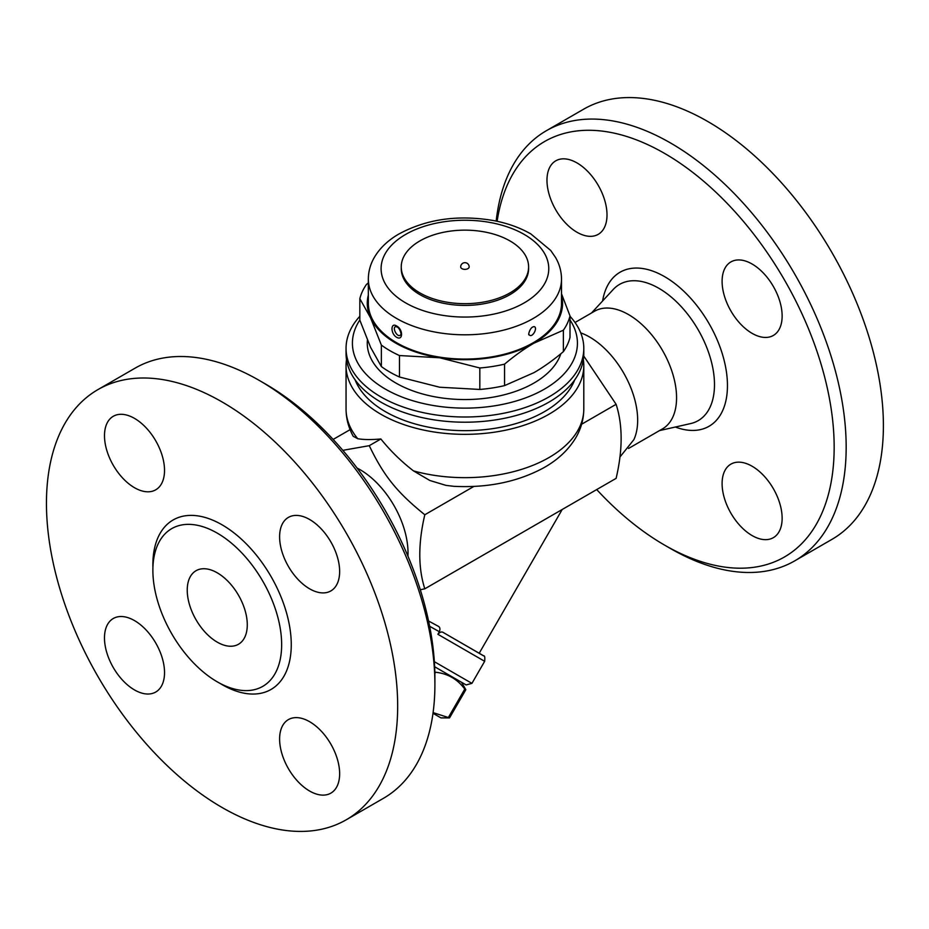 <?xml version="1.0" encoding="UTF-8"?>
<svg xmlns="http://www.w3.org/2000/svg" width="929" height="929" viewBox="0 0 929 929"><rect width="100%" height="100%" fill="white"/><g stroke="black" fill="none" stroke-linecap="round" stroke-linejoin="round"><path stroke-width="1.39" d="M104.478 637.933A42.455 24.514 60 0 1 113.28 618.505A42.455 24.514 60 0 1 155.735 643.007A42.455 24.514 60 0 1 155.735 692.035A42.455 24.514 60 0 1 123.011 680.655A42.455 24.514 60 0 1 104.478 637.933M434.9 684.615L434.9 677.682A239.868 138.491 -120 0 0 265.299 383.909A239.868 138.491 -120 0 0 265.288 383.909L259.284 380.437A248.357 143.391 60 0 1 259.296 380.437A248.357 143.391 60 0 1 434.9 684.615A248.357 143.391 60 0 1 383.48 798.301M309.624 791.032A42.455 24.514 60 0 1 281.893 753.628A42.455 24.514 60 0 1 288.396 719.603A42.455 24.514 60 0 1 330.852 744.117A42.455 24.514 60 0 1 330.852 793.145A42.455 24.514 60 0 1 309.624 791.032M339.642 571.486A42.455 24.514 60 0 1 330.852 590.925A42.455 24.514 60 0 1 288.396 566.411A42.455 24.514 60 0 1 288.396 517.395A42.455 24.514 60 0 1 321.109 528.764A42.455 24.514 60 0 1 339.642 571.486M134.508 418.387A42.455 24.514 60 0 1 162.238 455.802A42.455 24.514 60 0 1 155.735 489.815A42.455 24.514 60 0 1 113.28 465.301A42.455 24.514 60 0 1 113.28 416.285A42.455 24.514 60 0 1 134.508 418.387M97.882 389.634A248.357 143.391 60 0 1 222.066 401.932A248.357 143.391 60 0 1 384.304 620.769A248.357 143.391 60 0 1 346.25 819.784A248.357 143.391 60 0 1 97.893 676.417A248.357 143.391 60 0 1 97.882 389.634L135.111 368.139A248.357 143.391 60 0 1 259.284 380.437L265.299 383.909M217.258 533.13A91.065 52.581 60 0 1 276.749 613.372A91.065 52.581 60 0 1 262.802 686.345A91.065 52.581 60 0 1 171.737 633.775A91.065 52.581 60 0 1 171.726 528.624A91.065 52.581 60 0 1 217.258 533.13M357.084 468.065A67.922 39.215 60 0 1 359.976 469.633A67.922 39.215 60 0 1 407.924 556.111M217.258 572.821A42.455 24.514 60 0 1 245.001 610.225A42.455 24.514 60 0 1 238.486 644.25A42.455 24.514 60 0 1 196.031 619.748A42.455 24.514 60 0 1 196.031 570.72A42.455 24.514 60 0 1 217.258 572.821M342.836 450.333L369.266 445.676C383.816 475.95 396.88 492.207 424.808 514.759C418.12 543.302 418.12 567.991 424.808 588.812L420.303 589.741M429.651 626.274L439.371 631.732C440.358 628.945 439.986 627.11 438.256 626.251L428.571 621.013M439.371 631.732L437.884 634.298L484.659 661.309L471.932 683.372L434.354 661.68M434.644 666.743L466.126 684.928L434.644 666.743M461.539 682.269L465.824 689.701L464.779 689.097C457.521 679.204 447.79 673.595 435.596 672.248L434.83 671.806M433.088 712.624L449.543 717.896L465.824 689.701L449.543 717.896L440.961 717.896L432.995 713.298L440.961 717.896M435.596 672.248L434.865 673.513M464.779 689.097L448.498 717.293M483.08 655.491L443.458 632.614L483.707 655.92C484.717 655.456 485.031 657.244 484.659 661.309M437.884 634.298C439.94 631.987 441.786 631.418 443.458 632.614M562.208 509.487L479.201 653.25M424.808 588.812L616.113 478.365C622.802 449.822 622.802 425.134 616.113 404.312L583.726 356.004M580.718 332.861A67.922 39.215 60 0 1 589.625 337.041A67.922 39.215 60 0 1 633.857 439.672L619.84 457.138M575.016 322.502L594.572 311.215A67.922 39.215 60 0 1 628.527 314.583A67.922 39.215 60 0 1 672.91 374.433A67.922 39.215 60 0 1 662.493 428.873L628.561 448.452M497.12 221.288A239.868 138.491 60 0 1 664.549 153.39A239.868 138.491 60 0 1 834.161 447.174A239.868 138.491 60 0 1 664.549 545.091A239.868 138.491 60 0 1 596.708 489.571M752.118 466.242A42.455 24.514 60 0 1 779.849 503.646A42.455 24.514 60 0 1 773.346 537.67A42.455 24.514 60 0 1 730.891 513.168A42.455 24.514 60 0 1 730.891 464.14A42.455 24.514 60 0 1 752.118 466.242M722.1 281.359A42.455 24.514 60 0 1 730.891 261.92A42.455 24.514 60 0 1 773.346 286.434A42.455 24.514 60 0 1 773.334 335.462A42.455 24.514 60 0 1 740.622 324.082A42.455 24.514 60 0 1 722.1 281.359M576.99 232.25A42.455 24.514 60 0 1 549.26 194.835A42.455 24.514 60 0 1 555.763 160.822A42.455 24.514 60 0 1 598.218 185.324A42.455 24.514 60 0 1 598.218 234.352A42.455 24.514 60 0 1 576.99 232.25M664.549 545.091L670.552 548.563A248.357 143.391 -120 0 0 794.736 560.861A248.357 143.391 -120 0 0 832.802 361.846A248.357 143.391 -120 0 0 670.552 142.996A248.357 143.391 -120 0 0 546.38 130.699A248.357 143.391 -120 0 0 496.179 221.09M546.38 130.699L583.609 109.204A248.357 143.391 60 0 1 707.782 121.502A248.357 143.391 60 0 1 870.032 340.362A248.357 143.391 60 0 1 831.954 539.366L794.736 560.861M583.331 359.639A118.877 68.63 180 0 1 583.795 365.712L583.795 409.039C583.702 419.351 580.973 429.035 575.597 438.07C568.06 450.379 557.156 460.436 542.896 468.239C516.965 482.023 487.237 488.05 453.689 486.308L445.943 485.368L429.872 480.502L413.51 470.91C401.328 461.504 390.447 450.867 380.867 438.976C371.321 439.823 363.622 439.742 357.746 438.72L353.252 436.328C348.526 427.758 346.122 418.665 346.052 409.039A118.877 68.63 180 0 0 357.746 438.72M583.795 365.712A118.877 68.63 180 0 1 510.416 429.117A118.877 68.63 180 0 1 380.867 414.241A118.877 68.63 180 0 1 346.052 365.712A118.877 68.63 180 0 1 346.517 359.639M574.714 379.88A112.502 64.949 180 0 1 496.307 428.083A112.502 64.949 180 0 1 385.372 411.64A112.502 64.949 180 0 1 355.133 379.88M333.139 439.429L350.094 429.651M380.867 438.976L369.266 445.676M581.624 424.228L616.113 404.312M359.837 316.29A118.877 68.63 0 0 0 346.052 348.375L346.052 353.577A118.877 68.63 0 0 0 380.867 402.106A118.877 68.63 0 0 0 548.981 402.106A118.877 68.63 0 0 0 583.795 353.577L583.795 348.375A118.877 68.63 0 0 0 570.011 316.29M346.052 348.375A118.877 68.63 0 0 0 419.432 411.779A118.877 68.63 0 0 0 548.981 396.904A118.877 68.63 0 0 0 583.795 348.375M570.011 319.982A112.502 64.949 180 0 1 544.475 389.1A112.502 64.949 180 0 1 403.709 397.67A112.502 64.949 180 0 1 359.837 319.982M560.826 353.775A97.65 56.379 180 0 1 493.601 397.066A97.65 56.379 180 0 1 395.882 383.038A97.65 56.379 180 0 1 367.419 340.142M368.337 295.027A97.65 56.379 0 0 0 370.601 317.904L359.837 298.708L359.837 320.168L370.601 347.365L381.366 366.56A106.138 61.279 0 0 0 399.47 377.011L439.649 387.23L479.828 389.448A106.138 61.279 0 0 0 504.552 385.616L533.966 372.645C543.36 367.234 553.161 360.243 563.38 351.661A106.138 61.279 0 0 0 570.011 337.378L570.011 315.918A106.138 61.279 180 0 1 563.38 330.201L533.966 343.173A97.65 56.379 0 0 0 561.511 295.027M563.38 351.661L563.38 330.201M561.511 293.785L570.011 315.918M359.837 298.708A106.138 61.279 180 0 1 366.467 284.437L368.337 282.88M381.366 366.56L381.366 345.1L370.601 317.904A97.65 56.379 0 0 0 439.649 357.77L399.47 355.552A106.138 61.279 180 0 1 381.366 345.1M399.47 377.011L399.47 355.552M533.966 343.173C524.571 348.584 514.771 355.575 504.552 364.156A106.138 61.279 180 0 1 479.828 367.989L439.649 357.77A97.65 56.379 0 0 0 533.966 343.173M504.552 385.616L504.552 364.156M479.828 389.448L479.828 367.989M561.511 279.048L561.511 303.318A96.581 55.763 180 0 1 501.881 354.832A96.581 55.763 180 0 1 396.625 342.743A96.581 55.763 180 0 1 368.337 303.318L368.337 279.048A96.581 55.763 0 0 0 396.625 318.473A96.581 55.763 0 0 0 501.881 330.561A96.581 55.763 0 0 0 561.511 279.048C561.453 271.512 559.502 264.37 555.647 257.623L550.7 250.435L530.9 233.969C520.077 227.733 507.675 223.262 493.682 220.591C458.055 214.518 426.341 219.058 398.529 234.213C387.625 240.588 379.438 248.519 373.981 258.018C370.276 264.649 368.395 271.663 368.337 279.048M396.625 337.285C403.186 341.164 403.198 329.272 396.625 326.021C390.459 321.91 390.459 333.813 396.625 337.285M396.625 326.021L396.625 326.021A2.125 1.231 120 0 0 397.693 327.066M533.943 326.602C538.379 327.089 532.201 338.83 529.147 334.719L529.147 334.707C527.869 336.019 529.565 328.367 532.781 326.985L533.943 326.602M400.701 334.719L400.701 334.719C397.647 338.83 391.469 327.078 395.905 326.602L397.066 326.985C400.341 328.204 401.92 336.612 400.701 334.719A5.098 5.098 0 0 0 400.713 334.695M528.601 266.913L528.601 268.644A63.683 36.765 180 0 1 489.293 302.622A63.683 36.765 180 0 1 419.896 294.644A63.683 36.765 180 0 1 401.247 268.644L401.247 266.913A63.683 36.765 180 0 1 464.918 230.148A63.683 36.765 180 0 1 528.601 266.913A63.683 36.765 180 0 1 489.293 300.88A63.683 36.765 180 0 1 419.896 292.914A63.683 36.765 180 0 1 401.247 266.913M469.168 266.913A4.25 2.45 180 0 1 466.544 269.178A4.25 2.45 180 0 1 461.922 268.644A4.25 2.45 180 0 1 460.679 266.913A4.25 4.25 0 0 1 464.918 262.675A4.25 4.25 0 0 1 469.168 266.913M424.808 514.759L473.883 486.424M152.913 567.607A97.859 56.495 60 0 1 222.066 524.815A97.859 56.495 60 0 1 291.253 646.073A97.859 56.495 60 0 1 219.616 683.152M591.541 312.957L613.21 289.5A78.651 45.405 60 0 1 658.87 288.304A78.651 45.405 60 0 1 711.939 363.947A78.651 45.405 60 0 1 690.619 423.578L659.462 430.615M675.36 427.026A88.952 51.35 -120 0 0 727.221 379.16A88.952 51.35 -120 0 0 664.549 276.621A88.952 51.35 -120 0 0 602.596 300.996M583.795 409.039A118.877 68.63 180 0 1 413.51 470.91M405.636 302.877A83.842 48.413 180 0 1 443.226 221.892A83.842 48.413 180 0 1 545.915 281.173A83.842 48.413 180 0 1 405.636 302.877M346.238 819.796L383.468 798.301M466.126 684.928L471.932 683.372M346.052 365.712L346.052 409.039M396.718 326.555A5.098 5.098 0 0 0 395.905 326.602"/></g></svg>
